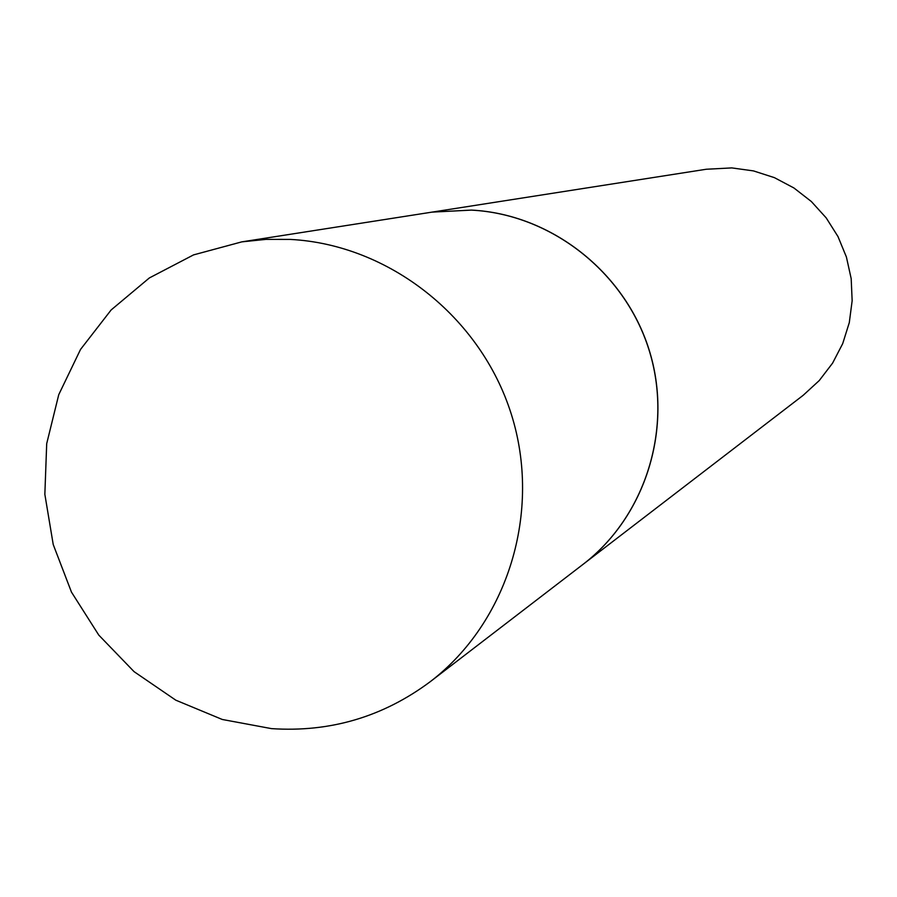<?xml version="1.0" encoding="UTF-8"?>
<svg xmlns="http://www.w3.org/2000/svg" width="897" height="897" viewBox="0 0 897 897"><rect width="100%" height="100%" fill="white"/><g stroke="black" fill="none" stroke-linecap="round" stroke-linejoin="round"><path stroke-width="1.35" d="M271.466 728.622L222.265 719.472L175.812 700.187L134.068 671.651L98.793 635.11L71.468 592.121L53.226 544.535L44.85 494.337L46.7 443.667L58.754 394.658L80.528 349.438L111.15 309.947L149.351 277.947L193.539 254.894L241.809 241.865L266.017 239.376L290.426 239.421C388.805 244.589 480.691 316.776 511.301 414.167C542.091 511.503 508.016 622.215 430.325 681.63C383.075 716.86 330.118 732.524 271.466 728.622M241.809 241.865L432.04 212.118L471.34 210.111C550.78 214.148 624.536 271.769 648.946 349.628C673.501 427.454 645.874 516.268 583.039 564.359L430.325 681.63M432.096 212.107L471.452 210.089C550.87 214.136 624.615 271.746 649.024 349.595C673.58 427.409 645.963 516.212 583.128 564.291L583.084 564.325M432.152 212.107L706.242 169.253L731.784 167.907L753.502 170.912L774.414 177.651L793.89 187.955L811.325 201.5L826.182 217.87L838 236.584L846.42 257.058L851.186 278.664L852.15 300.753L849.291 322.628L842.698 343.641L832.584 363.139L819.264 380.541L803.151 395.33L583.128 564.291"/></g></svg>
